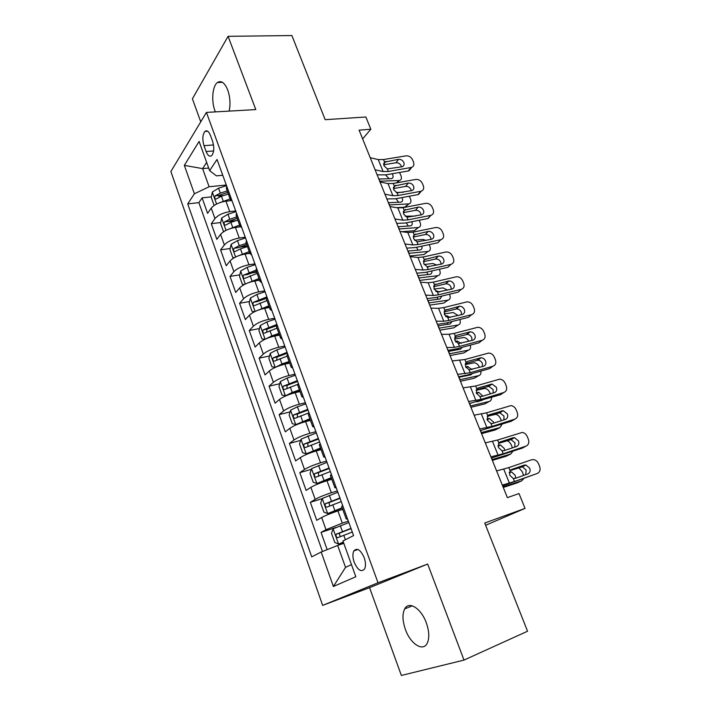 <?xml version="1.0" encoding="UTF-8"?>
<svg xmlns="http://www.w3.org/2000/svg" width="711" height="711" viewBox="0 0 711 711"><rect width="100%" height="100%" fill="white"/><g stroke="black" fill="none" stroke-linecap="round" stroke-linejoin="round"><path stroke-width="1.07" d="M426.298 622.8C421.152 608.287 408.789 600.653 404.701 608.883C402.213 613.984 402.444 620.827 405.394 629.431C410.318 643.731 422.938 652.12 427.178 643.322C429.56 638.185 429.266 631.35 426.298 622.8M229.155 111.112C230.613 104.099 230.133 97.052 227.716 89.959C224.667 82.654 221.237 80.174 217.424 82.52C212.429 86.004 211.176 101.086 214.944 110.818L215.371 111.903M364.183 557.646C360.53 549.719 357.082 547.479 353.838 550.918C352.496 553.745 352.612 557.522 354.185 562.25C357.82 570.231 361.286 572.471 364.583 568.978C365.898 566.134 365.765 562.357 364.183 557.646M464.007 660.084L427.684 564.054L369.56 587.668L401.368 675.45L464.007 660.084L527.544 631.226L484.742 523.02L525.038 508.401L519.003 493.558L507.378 497.629L359.099 130.131L370.84 129.251L365.854 116.986L325.176 119.688L291.892 35.55L228.089 36.323L192.405 98.811L200.76 121.848M369.56 587.668L322.652 605.39L170.871 171.538L206.43 112.409L378.021 582.771L322.652 605.39M231.519 200.564L225.956 201.186C219.237 202.271 214.331 204.59 211.22 208.145L207.594 213.327L202.102 197.871L211.398 196.867M218.321 196.12L223.592 195.552M235.714 210.927L229.733 211.638C223.014 212.758 218.081 215.078 214.953 218.588L211.283 223.689L220.73 222.516M228.071 221.61L236.425 220.57M211.283 223.689L216.846 239.349L220.579 234.363C223.752 230.915 228.711 228.604 235.439 227.422L240.345 226.791M249.854 253.329L245.055 254.023C238.309 255.293 233.315 257.604 230.062 260.928L226.222 265.727L220.579 249.863L230.204 248.503M238.896 247.286L247.241 246.113M259.604 280.205L254.805 280.987C248.041 282.365 243.002 284.658 239.678 287.866L235.732 292.47L230.017 276.383L239.811 274.837M251.498 272.997L256.698 272.18M269.496 307.463L264.688 308.334C257.915 309.809 252.823 312.093 249.428 315.177L245.375 319.577L239.571 303.268L249.561 301.526M265.007 298.824L266.278 298.602M279.521 335.103L274.704 336.054C267.923 337.645 262.786 339.911 259.319 342.871L255.142 347.066L249.268 330.526L259.462 328.562M289.688 363.125L284.871 364.174C278.072 365.863 272.891 368.129 269.345 370.955L265.052 374.928L259.088 358.166L269.513 355.971M299.998 391.548L295.181 392.685C288.364 394.498 283.138 396.747 279.512 399.431L275.104 403.19L269.051 386.189L279.725 383.744M310.449 420.379L305.632 421.614C298.807 423.534 293.536 425.773 289.821 428.315L285.289 431.844L279.156 414.602L290.088 411.891M321.061 449.619L316.235 450.952C309.401 452.996 304.086 455.218 300.282 457.617L295.625 460.915L289.404 443.424L300.629 440.411M331.824 479.285L326.998 480.725C320.154 482.885 314.777 485.089 310.894 487.346L306.112 490.403L299.802 472.655L311.347 469.331M342.738 509.378L337.921 510.925C331.059 513.209 325.638 515.404 321.656 517.51L316.742 520.31L310.343 502.313L322.243 498.633M204.004 145.684L206.119 151.541C207.825 155.745 209.718 157.078 211.789 155.522C214.127 152.252 214.393 147.515 212.607 141.329L210.447 135.401C208.758 131.286 206.901 129.962 204.884 131.446C202.511 134.726 202.217 139.472 204.004 145.684L213.522 144.946M208.687 168.063L202.617 168.614L209.114 186.753L194.387 193.774L187.731 203.879L311.711 556.829L321.185 552.02L333.388 586.495L355.838 576.737L342.96 540.973L353.589 535.579L217.024 159.46L209.629 170.676L216.464 175.866L222.765 175.261M194.387 193.774L184.336 165.379L199.098 141.427L209.629 170.676M348.346 521.154L342.329 523.136L337.921 510.925M337.361 490.901L331.344 492.75L326.998 480.725M326.536 461.092L320.528 462.808L316.235 450.952M315.871 431.701L309.854 433.301L305.632 421.614M305.357 402.737L299.34 404.212L295.181 392.685M294.985 374.173L288.977 375.532L284.871 364.174M284.755 346.017L278.756 347.252L274.704 336.054M274.677 318.244L268.678 319.372L264.688 308.334M264.732 290.861L258.742 291.883L254.805 280.987M254.929 263.852L248.939 264.768L245.055 254.023M245.259 237.216L239.269 238.016L235.439 227.422M202.102 197.871L198.876 202.644L322.474 551.514M342.329 523.136L326.011 529.695L321.043 532.397L327.176 549.639M310.343 502.313L315.177 499.362C319.106 497.167 324.492 494.963 331.344 492.75M299.802 472.655L304.512 469.464C308.343 467.118 313.684 464.896 320.528 462.808M289.404 443.424L293.99 439.993C297.74 437.496 303.028 435.265 309.854 433.301M279.156 414.602L283.618 410.94C287.28 408.301 292.523 406.061 299.34 404.212M269.051 386.189L273.388 382.296C276.979 379.523 282.169 377.265 288.977 375.532M259.088 358.166L263.31 354.06C266.812 351.154 271.966 348.888 278.756 347.252M249.268 330.526L253.374 326.207C256.795 323.176 261.897 320.892 268.678 319.372M239.571 303.268L243.562 298.744C246.913 295.589 251.97 293.296 258.742 291.883M230.017 276.383L233.892 271.664C237.172 268.376 242.184 266.083 248.939 264.768M220.579 249.863L224.356 244.948C227.564 241.544 232.533 239.234 239.269 238.016M230.613 196.885L230.186 199.116L232.035 200.795M226.711 186.14L226.382 188.628M226.302 185.002L209.114 186.753M206.43 112.409L255.8 109.583L228.089 36.323M427.684 564.054L378.021 582.771M485.622 525.26L525.038 508.401M362.637 138.894L370.84 129.251M206.643 162.384L202.617 168.614L184.336 165.379M343.822 543.346L337.681 545.453L345.537 567.36L351.483 564.632M198.876 202.644L187.731 203.879M321.043 532.397L336.116 527.411M236.514 213.131L236.132 215.504M241.802 227.698L239.998 226.151L240.469 224.027M246.45 240.505L246.015 242.753M251.703 254.982L249.943 253.569L250.468 251.561M256.529 268.269L256.04 270.393M261.755 282.649L260.03 281.378L260.599 279.485M266.758 296.434L266.216 298.424M271.94 310.716L270.26 309.587L270.891 307.81M277.13 325.007L276.526 326.864M282.276 339.183L280.649 338.205L281.325 336.552M287.653 353.998L286.995 355.713M292.763 368.067L291.181 367.24L291.91 365.712M298.336 383.416L297.616 384.989M303.401 397.369L301.864 396.702L302.655 395.298M309.178 413.269L308.387 414.691M314.2 427.107L312.707 426.6L313.56 425.329M320.172 443.557L319.328 444.837M325.158 457.28L323.718 456.933L324.625 455.804M331.344 474.317L330.419 475.428M336.276 487.906L334.89 487.728L335.859 486.742M342.675 505.53L341.689 506.49M321.185 552.02L337.681 545.453M347.563 518.986L346.221 518.994L347.261 518.15M333.388 586.495L345.537 567.36M370.218 157.691L378.252 159.584L383.531 159.548L406.008 155.851C408.914 155.673 411.091 156.98 412.549 159.771L413.518 162.117C414.371 164.623 413.74 166.383 411.651 167.396L388.375 171.467L387.326 168.889L383.976 165.734L384.571 162.108L398.56 159.344C400.897 159.193 402.657 160.251 403.821 162.499C404.488 164.49 403.99 165.894 402.319 166.721L387.326 168.889M377.141 174.835L385.833 174.853L408.238 170.978L410.869 167.609M375.097 169.787L383.105 171.555L388.375 171.467M411.269 167.52L409.012 170.773L408.238 170.978M401.502 166.934L401.217 165.903C400.062 163.663 398.32 162.615 395.983 162.766L383.7 164.819M219.877 202.626L230.133 198.956M229.422 200.795L231.048 200.271M379.71 181.207L399.52 180.496C401.386 179.892 401.884 178.328 401.022 175.804L399.564 172.48M214.58 205.177L214.047 205.221L211.274 197.489L212.349 192.006L218.561 188.202L226.533 185.651M227.218 190.912L220.339 193.125L215.193 195.792C214.358 197.827 214.686 198.893 216.171 199.009L221.459 196.236L228.338 194.023M392.152 173.76L392.748 174.87C393.441 176.897 393.032 178.159 391.53 178.648L379.034 179.012L379.914 181.198M397.565 181.847L397.253 182.736M389.095 178.754L385.531 174.906M215.193 195.792L219.006 195.383L227.751 192.388M380.012 181.963L387.984 183.589L393.245 183.447L415.757 179.448C418.672 179.234 420.859 180.541 422.325 183.367L423.312 185.749C424.191 188.397 423.498 190.219 421.232 191.215L398.151 195.507L397.094 192.903L393.725 189.739L394.303 186.042L408.31 183.074C410.656 182.905 412.416 183.953 413.589 186.229C414.291 188.344 413.731 189.81 411.918 190.61L397.094 192.903M386.873 198.956L395.547 198.778L417.97 194.61L420.681 191.357M384.953 194.219L392.899 195.712L398.151 195.507M420.983 191.286L417.97 194.61M411.234 190.779L410.922 189.517C409.758 187.26 407.998 186.211 405.661 186.389L393.414 188.593M389.93 206.546L397.84 207.905L403.093 207.648L425.631 203.337C428.546 203.097 430.742 204.404 432.226 207.265L433.221 209.665C434.137 212.482 433.372 214.367 430.919 215.326L408.061 219.859L406.985 217.228L403.599 214.047L404.159 210.269L418.175 207.114C420.53 206.91 422.298 207.959 423.489 210.26C424.218 212.509 423.596 214.02 421.641 214.802L406.985 217.228M396.729 223.387L405.377 223.014L427.826 218.535L430.608 215.397M394.943 218.952L402.817 220.179L408.061 219.859M430.813 215.353L427.826 218.535M421.072 214.926L420.743 213.433C419.57 211.14 417.801 210.101 415.464 210.305L403.261 212.669M399.982 231.448L407.821 232.533L413.064 232.15L435.621 227.538C438.545 227.253 440.749 228.56 442.251 231.448L443.255 233.892C444.206 236.87 443.362 238.816 440.731 239.731L437.869 242.753M406.71 248.13L415.34 247.552L437.816 242.762M405.057 244.015L412.86 244.957L418.095 244.522L440.669 239.749M431.026 239.376L430.688 237.643C429.497 235.332 427.729 234.292 425.382 234.523L413.242 237.039M414.14 234.808L428.173 231.448C430.528 231.217 432.306 232.266 433.506 234.594C434.261 236.985 433.577 238.549 431.47 239.287L417.01 241.856L413.598 238.665L414.14 234.808L413.064 232.15M410.158 256.671L417.935 257.471L423.161 256.973L445.815 252.023C448.712 251.747 450.907 253.054 452.4 255.951L453.422 258.413C454.391 261.47 453.529 263.47 450.854 264.403L428.253 269.505L427.151 266.794L423.729 263.594L424.254 259.666L438.376 256.076C440.713 255.862 442.473 256.92 443.655 259.239C444.428 261.692 443.726 263.301 441.567 264.048L427.151 266.794M416.824 273.193L425.418 272.402L447.921 267.292L450.854 264.403M415.295 269.407L423.036 270.056L428.253 269.505M441.087 264.154L440.767 262.163C439.585 259.862 437.834 258.813 435.514 259.026L423.365 261.71M228.782 229.138L239.625 225.12M238.372 227.049L240.131 226.471M396.418 207.656L404.657 207.194L408.914 203.861C410.887 203.275 411.42 201.657 410.531 199.009L409.358 196.209M389.29 204.946L408.567 203.897M224.445 231.191L223.361 231.235L220.552 223.396L221.672 217.984L227.955 214.233L235.972 211.629M396.169 192.521L403.421 192.21M236.665 216.971L229.751 219.219L224.56 221.868C223.707 223.929 224.045 225.005 225.591 225.094L230.888 222.374L237.812 220.117M401.964 197.587L402.266 198.227C402.986 200.351 402.542 201.648 400.951 202.12L388.597 202.715L389.495 204.937M406.968 205.239L404.657 207.194M398.604 202.262L396.018 198.689M224.56 221.868L228.382 221.397L237.172 218.357M237.803 256.022L249.241 251.641M247.366 253.685L249.703 252.912M401.813 231.697L414.237 230.728L418.415 227.511C420.494 226.942 421.081 225.271 420.148 222.507L419.232 220.25M398.987 228.986L418.228 227.529M234.417 257.613L232.799 257.604L229.955 249.659L231.119 244.308L237.474 240.62L245.526 237.972M405.146 216.215L415.304 216.055M246.246 243.384L239.296 245.668L234.052 248.299C233.181 250.388 233.546 251.463 235.137 251.534L240.451 248.868L247.401 246.575M411.847 221.725L411.9 221.868C412.638 224.089 412.167 225.431 410.487 225.885L398.284 226.72L399.191 228.969M416.477 228.933L414.237 230.728M408.23 226.062L406.337 222.819M234.052 248.299L237.874 247.757L246.717 244.682M246.939 283.298L259 278.534M256.378 280.729L259.426 279.707M409.874 255.96L423.943 254.556L428.031 251.445C430.226 250.903 430.848 249.188 429.888 246.282L429.204 244.602M408.807 253.32L427.995 251.454M244.486 284.436L242.371 284.338L239.483 276.277L240.691 271.007L247.117 267.363L255.222 264.67M414.522 240.194L423.098 239.456L426.12 240.416M255.96 270.153L243.677 275.095C242.789 277.21 243.171 278.294 244.824 278.348L257.133 273.397M421.792 246.175C422.352 248.317 421.801 249.579 420.148 249.952L408.096 251.027L409.012 253.303M426.076 252.947L423.943 254.556M417.961 250.156L416.619 247.277M243.677 275.095L247.508 274.49L256.395 271.362M256.209 310.956L268.882 305.792M265.372 308.21L269.282 306.876M419.73 280.392L433.772 278.685L437.896 275.672C440.109 275.095 440.731 273.326 439.754 270.358L439.3 269.256M418.752 277.965L437.896 275.672M254.654 311.676L252.067 311.436L249.143 303.268L250.396 298.06L256.902 294.478L265.052 291.732M424.174 264.474L432.972 263.514L436.803 265.114M266.323 297.127L253.409 302.273C252.529 304.397 252.929 305.49 254.609 305.543L266.998 300.584M426.876 266.474L428.76 266.909M431.817 270.953C432.119 272.873 431.515 273.984 430.004 274.304L418.024 275.637L418.957 277.939M427.8 274.562L426.902 272.064M257.231 301.597L253.409 302.273L257.266 301.58L266.207 298.416M420.468 282.231L428.173 282.729L433.381 282.116L456.329 276.783C459.146 276.623 461.261 277.948 462.683 280.756L463.714 283.254C464.692 286.355 463.848 288.39 461.172 289.368L438.545 294.807L437.434 292.061L433.986 288.853L434.492 284.844L448.845 280.996C451.112 280.881 452.809 281.947 453.938 284.196C454.72 286.684 454.027 288.328 451.858 289.11L437.434 292.061M427.071 298.576L435.63 297.571L458.16 292.141L461.172 289.368M425.676 295.127L433.346 295.483L438.545 294.807M451.272 289.253L450.961 286.995C449.841 284.755 448.152 283.698 445.904 283.822L433.63 286.693M265.621 339.005L271.833 335.868L278.916 333.432M274.277 336.143L279.272 334.428M429.711 305.135L443.717 303.108L447.912 300.193C450.125 299.562 450.73 297.74 449.743 294.736L449.53 294.221M428.822 302.922L447.912 300.193M264.927 339.316L261.906 338.907L258.937 330.624L260.244 325.496L266.821 321.976L275.015 319.177M434.074 289.048L443.095 287.875L447.45 290.168M276.926 324.438L263.266 329.851C262.421 331.966 262.839 333.059 264.519 333.13L276.997 328.153M436.154 291.501L436.812 291.03L435.701 291.181M436.812 291.03L439.656 292.025M441.913 296.06L440.038 298.958L428.084 300.566L429.026 302.895M437.745 299.278L437.221 297.189M266.589 331.957L267.06 329.113L276.668 325.674M430.919 308.121L438.554 308.325L443.744 307.579L466.967 301.873C469.695 301.82 471.74 303.162 473.091 305.881L474.139 308.414C475.135 311.551 474.299 313.631 471.615 314.662L448.979 320.439L447.841 317.657L444.384 314.431L444.873 310.343L459.448 306.254C461.635 306.219 463.27 307.294 464.345 309.472C465.136 312.005 464.452 313.675 462.292 314.502L447.841 317.657M437.443 324.296L445.984 323.07L468.522 317.302L471.615 314.662M436.19 321.194L443.788 321.248L448.979 320.439M461.572 314.68L461.297 312.147C460.23 309.978 458.604 308.912 456.418 308.938L444.046 311.996M285.12 347.012L276.881 349.856L270.224 353.314L268.874 358.371L271.878 366.769L275.264 367.374L281.965 363.943L289.084 361.472M282.489 364.77L289.404 362.361M439.825 330.188L453.787 327.833L458.062 325.025C460.23 324.349 460.835 322.51 459.884 319.506M439.016 328.198L458.062 325.025M444.206 313.924L453.334 312.538L458.106 315.56M287.057 352.345L273.246 357.811C272.446 359.917 272.891 361.019 274.57 361.108L287.137 356.113M445.895 316.599L446.926 315.897L445.433 316.128M446.926 315.897L450.454 317.497M452.054 321.514L450.187 323.923L438.269 325.807L439.22 328.171M447.806 324.314L447.557 322.67M276.695 359.944L277.032 357.011L287.395 353.26M441.504 334.357L449.059 334.25L454.24 333.379L477.748 327.291C480.387 327.344 482.351 328.686 483.64 331.326L484.698 333.894C485.711 337.076 484.875 339.209 482.2 340.276L459.537 346.399L458.391 343.591L454.916 340.356L455.378 336.179L456.951 335.245L470.184 331.833C472.3 331.895 473.864 332.97 474.895 335.085C475.695 337.645 475.019 339.351 472.851 340.214L458.391 343.591M447.957 350.345L456.462 348.897L479.027 342.782L482.2 340.276M446.846 347.608L454.365 347.341L459.537 346.399M471.98 340.445L471.757 337.618C470.744 335.521 469.18 334.446 467.074 334.392L454.613 337.618M295.367 375.23L287.084 378.136L280.347 381.531L278.943 386.5L281.991 395.023L285.458 395.787L292.239 392.428L299.393 389.895M285.458 395.787L286.684 395.494M290.39 394.09L299.687 390.686M450.063 355.562L463.981 352.878L468.336 350.168C470.309 349.554 470.984 347.875 470.344 345.137M449.352 353.802L468.336 350.168M454.569 339.103L463.705 337.512C465.758 337.663 467.456 338.925 468.789 341.307M297.331 380.643L283.378 386.171C282.614 388.268 283.076 389.37 284.764 389.486L297.616 384.402M462.248 347.332L460.47 349.208L448.579 351.376L449.556 353.767M455.849 341.92L457.164 341.076L455.458 341.387M457.164 341.076L461.243 343.333M457.973 349.679L457.928 348.497M286.951 388.33L287.137 385.3L297.625 381.46M452.232 360.939L464.87 359.517L488.67 353.056C491.203 353.198 493.087 354.549 494.323 357.109L495.398 359.704C496.429 362.93 495.603 365.107 492.919 366.227L470.238 372.706L469.082 369.862L465.581 366.609L466.025 362.352L467.598 361.392L481.063 357.766C483.098 357.891 484.6 358.984 485.577 361.019C486.395 363.614 485.72 365.365 483.551 366.263L469.082 369.862M458.604 376.75L467.074 375.061L489.657 368.591L492.919 366.227M457.644 374.368L470.238 372.706M482.511 366.565L482.351 363.419C481.391 361.392 479.889 360.308 477.872 360.184L465.332 363.561M305.757 403.857L297.429 406.816L290.612 410.14L289.155 415.028L292.248 423.667L295.803 424.6L309.854 418.735M295.803 424.6L298.736 423.845M299.473 423.569L310.103 419.419M460.435 381.265L474.308 378.234L478.743 375.63C480.52 375.079 481.231 373.568 480.876 371.106M459.813 379.745L478.743 375.63M465.181 364.565L474.21 362.797C476.432 363.054 478.165 364.512 479.41 367.16L479.516 367.418M307.747 409.34L293.652 414.931C292.932 417.019 293.412 418.13 295.101 418.264L309.009 412.815M472.433 373.533L470.886 374.813L458.862 377.265M466.025 367.498L467.545 366.583L465.732 366.956M467.545 366.583L472.06 369.533M468.256 375.381L468.309 374.715M297.367 417.117L297.402 413.989L308.014 410.06M463.101 387.886L475.641 385.993L499.717 379.159C502.162 379.39 503.966 380.749 505.139 383.22L506.232 385.851C507.281 389.13 506.463 391.352 503.779 392.516L481.08 399.369L479.907 396.48L476.388 393.219L476.814 388.864L478.387 387.877L492.074 384.038L496.394 387.299C497.229 389.939 496.562 391.725 494.394 392.659L481.871 396.427L479.907 396.48M469.402 403.493L500.437 394.738L503.779 392.516M468.593 401.493L481.08 399.369M493.158 393.032L493.087 389.557L488.795 386.313L476.228 389.832M316.297 432.892L301.02 439.167L299.518 443.966L302.646 452.729L306.29 453.831L320.465 447.983M306.29 453.831L320.679 448.561M470.94 407.296L484.769 403.91L489.284 401.422C490.857 400.924 491.585 399.6 491.479 397.449M470.415 406.017L489.284 401.422M476.077 390.312L484.84 388.419C486.999 388.713 488.688 390.161 489.897 392.756L490.35 393.876M318.324 438.456L304.077 444.108C303.393 446.179 303.899 447.299 305.579 447.45L319.603 441.975M476.432 393.325L478.05 392.41L476.246 392.828M478.05 392.41L478.752 392.356L482.911 396.107M482.458 400.177L477.09 401.795M470.904 403.288L469.633 403.51L470.62 405.963M307.952 446.304L307.81 443.095L318.546 439.069M474.121 415.197L486.564 412.824L510.907 405.617C513.253 405.928 514.986 407.279 516.106 409.678L517.208 412.344C518.275 415.668 517.466 417.935 514.782 419.161L492.074 426.378L490.883 423.454L487.346 420.183L487.746 415.739L489.319 414.709L503.219 410.665L507.361 413.926C508.205 416.602 507.547 418.424 505.379 419.41L492.847 423.374L490.883 423.454M480.334 430.599L511.351 421.232L514.782 419.161M479.685 428.982L492.074 426.378M503.903 419.872L503.966 416.042L499.851 412.798L487.284 416.433M326.998 462.346L311.587 468.602L310.023 473.322L313.204 482.209L316.928 483.48L331.228 477.659M316.928 483.48L331.406 478.13M481.578 433.666L495.363 429.924L499.957 427.551L502.153 424.165M481.16 432.635L499.957 427.551M489.301 415.802L495.603 414.362C497.709 414.7 499.344 416.139 500.517 418.681L501.335 420.69M329.042 467.989L314.653 473.695C314.013 475.766 314.529 476.885 316.217 477.072L330.339 471.562M487.088 419.428L488.688 418.575L486.999 419.019M488.688 418.575L489.523 418.512L493.47 421.987L493.798 423.072M318.706 475.917L318.368 472.619L329.229 468.496M485.293 442.873L497.62 440.02L522.238 432.43C524.478 432.812 526.14 434.163 527.215 436.483L528.335 439.185C529.411 442.553 528.611 444.873 525.936 446.153L503.21 453.76L502.002 450.792L498.447 447.503L498.82 442.971L500.393 441.904L512.933 437.798L514.515 437.656L518.47 440.909C519.332 443.62 518.683 445.486 516.515 446.508L503.966 450.685L502.002 450.792M491.425 458.071L522.407 448.072L525.936 446.153M490.928 456.853L503.21 453.76M514.764 447.095L514.986 442.864L511.058 439.638L498.535 443.371M337.849 492.225L322.305 498.473L320.679 503.095L323.905 512.116L327.718 513.564L342.151 507.77M327.718 513.564L342.284 508.125M492.359 460.381L506.09 456.266L510.765 454.009L512.871 451.272M492.039 459.608L510.765 454.009M339.92 497.958L325.389 503.726C324.785 505.779 325.318 506.907 327.007 507.112L341.244 501.584M506.73 440.678C508.685 441.149 510.196 442.571 511.271 444.944L512.462 447.859M498.02 445.806L499.469 445.086L498.011 445.504M499.469 445.086L500.437 445.015L504.259 448.472L504.721 450.436M329.637 505.948L329.086 502.57L340.062 498.34M496.616 470.931L508.836 467.58L531.561 459.777L533.703 459.608C535.854 460.053 537.445 461.403 538.467 463.643L539.605 466.38C540.707 469.802 539.916 472.175 537.232 473.499L514.497 481.498L513.271 478.494L509.689 475.197L510.054 470.575L511.618 469.473L524.167 465.145L525.944 465.012L529.731 468.247C530.602 471.002 529.962 472.904 527.793 473.97L515.244 478.37L513.271 478.494M502.659 485.915L537.232 473.499M502.33 485.106L514.497 481.498M525.696 474.708L526.158 470.051L522.389 466.834L510 470.638M348.852 522.549L333.175 528.771L331.495 533.303L334.765 542.449L338.667 544.093L343.36 542.066M338.667 544.093L343.449 542.315M503.281 487.453L516.959 482.965L521.723 480.823L523.607 478.796M503.068 486.937L521.723 480.823M350.967 528.362L336.276 534.183C335.708 536.227 336.267 537.365 337.965 537.596L352.3 532.041M518.71 467.634L522.167 471.544L523.66 475.419M509.28 472.46L510.391 471.935L509.298 472.282M510.391 471.935L511.485 471.864L515.199 475.295L515.626 478.236M340.782 536.405C339.431 535.499 339.156 534.352 339.965 532.957L351.065 528.629M229.733 211.638L225.956 201.186M214.953 218.588L211.22 208.145M326.011 529.695L321.656 517.51M315.177 499.362L310.894 487.346M304.512 469.464L300.282 457.617M293.99 439.993L289.821 428.315M283.618 410.94L279.512 399.431M273.388 382.296L269.345 370.955M263.31 354.06L259.319 342.871M253.374 326.207L249.428 315.177M243.562 298.744L239.678 287.866M233.892 271.664L230.062 260.928M224.356 244.948L220.579 234.363M213.629 150.936L206.119 151.541M384.571 162.108L383.531 159.548M383.105 171.555L378.252 159.584M395.983 162.766L398.56 159.344M386.144 161.397L383.656 163.939M396.374 182.896L399.031 180.55M212.322 192.148L216.588 204.03M221.459 196.236L223.245 201.177M218.561 188.202L220.339 193.125M394.303 186.042L393.245 183.447M392.899 195.712L387.984 183.589M405.661 186.389L408.31 183.074M395.885 185.304L393.414 187.686M404.159 210.269L403.093 207.648M402.817 220.179L397.84 207.905M415.464 210.305L418.175 207.114M405.741 209.505L403.324 211.727M418.095 244.522L417.01 241.856M412.86 244.957L407.821 232.533M425.382 234.523L428.173 231.448M415.722 234.017L413.367 236.061M424.254 259.666L423.161 256.973M423.036 270.056L417.935 257.471M435.434 259.044L438.296 256.093M425.836 258.84L423.569 260.706M221.636 218.117L226.027 230.337M230.888 222.374L232.693 227.378M227.955 214.233L229.751 219.219M231.084 244.451L235.59 257M240.451 248.868L242.282 253.943M237.474 240.62L239.296 245.668M240.656 271.14L245.286 284.036M250.139 275.735L251.996 280.881M247.117 267.363L248.966 272.491M250.37 298.193L255.125 311.445M259.959 302.966L261.844 308.183M256.902 294.478L258.777 299.678M434.492 284.844L433.381 282.116M433.346 295.483L428.173 282.729M445.61 283.876L448.552 281.058M436.074 283.982L433.914 285.662M260.208 325.629L265.096 339.245M269.922 330.579L271.833 335.868M266.821 321.976L268.722 327.247M267.158 329.06L263.328 329.797M444.873 310.343L443.744 307.579M443.788 321.248L438.554 308.325M455.911 309.027L458.942 306.334M446.446 309.445L444.419 310.938M270.189 353.447L275.184 367.356M280.027 358.584L281.965 363.943M276.881 349.856L278.81 355.198M277.192 356.913L273.362 357.731M455.378 336.179L454.24 333.379M454.365 347.341L449.059 334.25M466.354 334.508L469.456 331.948M456.951 335.245L455.076 336.543M280.312 381.656L285.369 395.769M290.275 386.98L292.239 392.428M287.084 378.136L289.039 383.549M287.368 385.166L283.529 386.055M466.025 362.352L464.87 359.517M465.092 373.782L459.706 360.521M476.93 360.308L480.112 357.891M467.598 361.392L465.909 362.486M290.577 410.265L295.705 424.574M300.664 415.784L302.655 421.303M459.039 377.274L460.017 379.701M297.429 406.816L299.411 412.309M297.696 413.82L293.847 414.789M476.814 388.864L475.641 385.993M475.952 400.577L470.504 387.14M487.639 386.455L490.91 384.18M478.387 387.877L476.903 388.775M300.984 439.282L306.192 453.805M311.205 445.006L313.222 450.605M307.925 435.905L309.934 441.478M308.165 442.891L304.317 443.931M487.746 415.739L486.564 412.824M486.955 427.729L481.436 414.113M498.491 412.94L501.85 410.807M489.319 414.709L488.066 415.411M311.542 468.718L316.83 483.453M321.896 474.655L323.949 480.334M480.547 430.564L481.356 432.581M318.564 465.412L320.608 471.073M318.777 472.371L314.937 473.49M498.82 442.971L497.62 440.02M498.118 455.253L492.519 441.442M509.485 439.78L512.933 437.798M500.393 441.904L499.398 442.429M322.261 498.589L327.62 513.529M332.748 504.73L334.828 510.489M491.63 458.026L492.243 459.546M329.371 495.354L331.442 501.095M329.557 502.277L325.709 503.486M510.054 470.575L508.836 467.58M509.423 483.151L503.752 469.153M520.63 466.967L524.167 465.145M511.618 469.473L510.907 469.811M333.13 528.886L338.569 544.048M343.76 535.241L345.386 539.747M502.864 485.862L503.264 486.866M340.329 525.731L342.426 531.561M340.489 532.628L336.641 533.917M412.3 605.843L404.701 608.883M222.463 82.325L217.424 82.52M357.962 549.479L353.838 550.918M230.186 199.116L226.302 188.406M239.998 226.151L236.061 215.291M249.943 253.569L245.944 242.558M260.03 281.378L255.978 270.207M270.26 309.587L266.154 298.256M280.649 338.205L276.472 326.713M291.181 367.24L286.942 355.58M301.864 396.702L297.571 384.864M312.707 426.6L308.352 414.584M323.718 456.933L319.292 444.748M334.89 487.728L330.393 475.357M346.221 518.994L341.671 506.436M207.719 131.251L204.884 131.446M385.54 161.557L383.753 163.37M409.012 170.773L411.651 167.396M399.52 180.496L396.907 182.798M395.432 185.411L393.512 187.277M418.521 194.476L421.232 191.215M405.457 209.567L403.395 211.469M428.138 218.464L430.919 215.326M415.606 234.035L413.402 235.963M435.514 259.026L438.376 256.076M408.914 203.861L404.994 207.15M418.415 227.511L414.433 230.711M428.031 251.445L423.978 254.556M445.904 283.822L448.845 280.996M436.234 291.554L436.989 291.012M267.06 329.113L263.266 329.851M456.418 308.938L459.448 306.254M446.01 316.697L447.237 315.871M277.032 357.011L273.246 357.811M467.074 334.392L470.184 331.833M455.982 342.08L457.608 341.04M287.137 385.3L283.378 386.171M477.872 360.184L481.063 357.766M466.167 367.711L468.114 366.529M297.402 413.989L293.652 414.931M488.795 386.313L492.074 384.038M476.557 393.601L478.752 392.356M307.81 443.095L304.077 444.108M499.851 412.798L503.219 410.665M487.186 419.757L489.523 418.512M318.368 472.611L314.653 473.695M511.058 439.638L514.515 437.656M498.073 446.188L500.437 445.015M329.086 502.561L325.389 503.726M522.389 466.834L525.944 465.012M509.245 472.904L511.485 471.864M339.965 532.948L336.276 534.183"/></g></svg>
